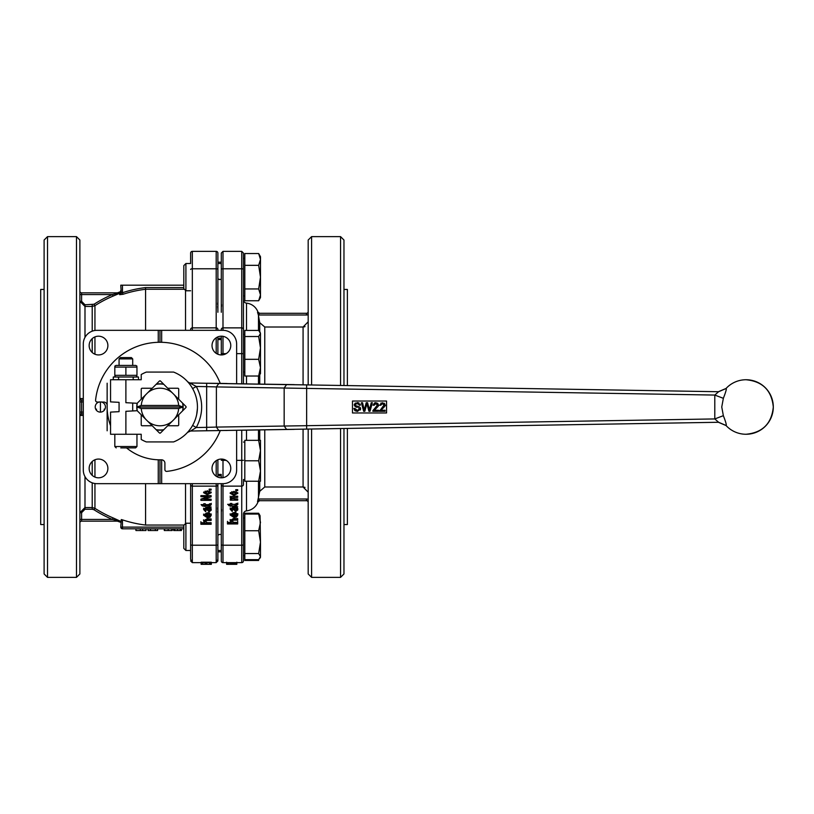 <?xml version="1.0" encoding="UTF-8"?>
<svg xmlns="http://www.w3.org/2000/svg" width="814" height="814" viewBox="0 0 814 814"><rect width="100%" height="100%" fill="white"/><g stroke="black" fill="none" stroke-linecap="round" stroke-linejoin="round"><path stroke-width="1.22" d="M165.496 386.029L166.056 386.599M138.99 401.465L139.56 400.905M100.824 401.913A5.108 5.108 0 0 1 104.487 409.971A5.108 5.108 0 0 1 95.218 407A5.108 5.108 0 0 1 99.837 401.913L100.326 402.615L100.824 401.913M110.551 425.661A52.818 52.818 0 0 1 107.143 407L107.143 405.464A3.409 3.409 0 0 0 103.734 402.055L101.638 402.055A5.108 5.108 0 0 1 104.986 409.116L104.121 409.188L104.487 409.971M95.676 409.116L96.54 409.188L96.174 409.971M163.573 429.884A23.168 23.168 0 0 1 156.339 429.884M220.248 430.596A64.744 64.744 0 0 1 166.789 471.377A1.699 1.699 0 0 1 164.906 469.688L164.906 463.227A3.409 3.409 0 0 0 161.498 459.818L159.961 459.818L159.961 483.669L96.927 483.669A13.635 13.635 0 0 1 83.293 470.034L83.293 343.966A13.635 13.635 0 0 1 96.927 330.331L222.995 330.331A13.635 13.635 0 0 1 236.63 343.966L236.63 383.669M95.218 407A5.108 5.108 0 0 1 99.023 402.055L97.273 402.055A1.699 1.699 0 0 1 95.584 400.173A64.744 64.744 0 0 1 220.248 383.404M156.339 384.116A23.168 23.168 0 0 1 163.573 384.116M216.188 483.669L216.188 562.637L192.328 562.637L192.328 486.131A1.699 1.557 180 0 1 190.629 484.564L190.629 546.499M185.907 523.229L183.811 525.315L183.811 548.402L185.907 550.488L185.907 523.229L190.629 523.229M217.887 546.499L217.887 535.215L219.587 534.371L221.296 534.584M260.48 551.312L260.48 556.603L258.659 553.551L260.48 542.144L260.48 551.312M243.447 550.111L243.447 518.121L244.811 518.121L243.447 518.121M258.659 560.47L244.811 560.47L244.811 559.666L258.659 559.666L260.48 556.603L259.503 558.801M244.811 559.666L244.811 514.051L258.659 514.051L260.063 515.689L258.659 513.247L259.503 514.916M260.48 291.595L260.48 297.588L258.659 300.753L260.48 294.851L258.659 288.95L260.48 277.147L260.48 294.851M190.629 290.771L185.907 290.771L185.907 263.512L190.629 263.512L190.629 253.073A1.699 1.699 0 0 1 192.328 251.363A1.699 1.699 0 0 0 190.629 253.073L190.629 263.512M221.296 263.512L217.887 263.512L217.887 278.785L219.587 279.629M185.907 290.771L183.811 288.685L183.811 265.598L185.907 263.512M260.48 256.695L260.48 259.432L258.659 253.53L260.48 256.695M244.811 295.879L243.447 295.879L243.447 258.404L244.811 258.404M260.48 338.756L260.48 347.924L258.659 336.518L260.48 333.465L260.48 338.756M217.887 339.682L219.587 338.085L221.296 338.482M217.887 460.785L217.887 477.126L217.887 474.42L221.296 474.42M260.48 460.785L260.48 471.011L258.659 460.785L260.48 450.569L260.48 460.785M308.18 499.46A3.409 3.409 0 0 0 306.481 499.002L259.106 499.002L259.106 500.702L306.481 500.702L259.605 500.702L257.997 501.841A13.635 13.635 0 0 1 246.51 510.856A3.409 3.409 0 0 0 243.447 514.245L243.447 559.035M221.296 477.808L221.296 475.691M221.296 353.693L221.296 336.192L221.296 354.935L221.296 353.693L222.995 353.652L222.995 336.324M221.296 312.261L221.296 279.416L219.587 279.416M221.296 483.669L221.296 560.927A1.699 1.699 0 0 0 222.995 562.637L222.995 483.669L159.961 483.669M221.296 559.035L221.296 560.927A1.699 1.699 0 0 0 222.995 562.637L241.738 562.637A1.699 1.699 0 0 0 243.447 560.927A1.699 1.699 0 0 1 241.738 562.637L241.738 545.217A1.699 0.682 0 0 0 243.447 544.535M243.447 383.781L243.447 253.073L241.738 251.363L241.738 268.783L222.995 268.783L222.995 251.363L221.296 253.073L221.296 297.466M236.833 562.199L236.833 562.983L226.618 562.983L226.618 562.199M244.811 334.473L243.447 334.473L243.447 299.756A3.409 3.409 0 0 0 246.51 303.144A13.635 13.635 0 0 1 257.997 312.159L259.106 313.298L306.481 313.298L259.106 313.298L259.106 314.998L306.481 314.998A3.409 3.409 0 0 0 308.18 314.54M343.966 524.552L347.375 524.552L347.375 428.429M340.557 428.54L340.557 577.37L343.966 573.962L343.966 428.49M340.557 577.37L311.589 577.37L311.589 429.019M308.18 384.92L308.18 240.038L311.589 236.63L311.589 384.981M230.769 345.563A9.371 9.371 0 0 1 221.398 354.935A9.371 9.371 0 0 1 212.027 345.563A9.371 9.371 0 0 1 221.398 336.192A9.371 9.371 0 0 1 230.769 345.563M230.769 468.437A9.371 9.371 0 0 1 221.398 477.808A9.371 9.371 0 0 1 212.027 468.437A9.371 9.371 0 0 1 221.398 459.065A9.371 9.371 0 0 1 230.769 468.437M107.886 468.437A9.371 9.371 0 0 1 98.525 477.808A9.371 9.371 0 0 1 89.153 468.437A9.371 9.371 0 0 1 98.525 459.065A9.371 9.371 0 0 1 107.886 468.437M107.886 345.563A9.371 9.371 0 0 1 98.525 354.935A9.371 9.371 0 0 1 89.153 345.563A9.371 9.371 0 0 1 98.525 336.192A9.371 9.371 0 0 1 107.886 345.563M107.143 383.211L107.143 430.789L107.143 383.211M120.065 292.847L117.715 292.745A1.699 1.699 0 0 1 117.124 292.847L119.963 292.847A1.699 1.587 90 0 0 120.065 292.847M117.715 292.745A121.815 121.815 0 0 1 119.638 292.053A1.699 1.699 0 0 0 120.777 290.445L120.777 293.091L122.476 292.714L122.995 294.292A118.62 118.62 0 0 1 145.584 289.255L145.584 330.331M183.811 287.596L145.482 287.596L145.584 289.255L184.381 289.255M183.811 285.185L120.777 285.185L121.276 293.284M117.124 292.847L81.593 292.847L119.963 292.847L112.403 294.556A122.09 122.09 0 0 0 94.027 304.243L84.992 304.772L81.593 301.312L79.884 301.312L84.992 306.451L79.884 301.312M83.293 398.616L79.884 398.484A1.699 1.699 0 0 0 80.383 399.684L79.884 398.484L80.383 399.684A1.699 1.699 0 0 0 81.593 400.183A1.699 1.699 0 0 1 80.657 399.908M83.293 415.384L79.884 415.516A1.699 1.699 0 0 1 80.383 414.316L79.884 415.516L80.383 414.316L83.293 413.817M80.383 521.652A1.699 1.699 0 0 0 79.884 522.853A1.699 1.699 0 0 1 81.593 521.153L119.963 521.153A1.699 1.587 -90 0 1 120.513 521.255L117.715 521.255A1.699 1.699 0 0 0 117.124 521.153L81.593 521.153L81.593 512.688L79.884 512.688L84.992 507.549L92.216 507.549L94.943 508.343L94.943 483.526M121.276 519.566L120.777 527.116A1.699 1.699 0 0 0 121.276 528.317A1.699 1.699 0 0 1 120.777 527.116L122.476 527.116L122.476 519.861L121.276 519.566M122.476 519.861A118.915 118.915 0 0 0 145.584 525.05L184.086 525.05M145.584 483.669L145.584 525.05M94.943 459.778L94.943 477.096M120.513 521.255L113.054 517.897A120.401 120.401 0 0 1 94.943 508.343L94.027 509.757A122.09 122.09 0 0 0 112.403 519.444L118.111 520.655M217.887 354.243L217.887 336.874L217.887 339.58L221.296 339.58M217.887 560.927L216.188 562.637L217.887 560.927L217.887 484.564A1.699 1.557 0 0 1 216.188 486.131L192.328 486.131L192.328 483.669M216.188 251.363A1.699 1.699 0 0 1 217.887 253.073L217.887 254.965L217.887 253.073A1.699 1.699 0 0 0 216.188 251.363L216.188 268.783L192.328 268.783L192.328 251.363L216.188 251.363M192.328 560.612A1.699 1.587 180 0 1 190.629 559.035L190.629 484.564M83.293 400.183L80.525 399.816A1.699 1.699 0 0 1 79.884 398.484A1.699 1.699 0 0 0 80.383 399.684A1.699 1.699 0 0 1 79.884 398.484M211.335 562.199L201.119 562.199M44.109 289.448L40.7 289.448L40.7 524.552L44.109 524.552M47.517 577.37L47.517 236.63L44.109 240.038L44.109 573.962L47.517 577.37L76.475 577.37L76.475 236.63L79.884 240.038L79.884 573.962L76.475 577.37M118.641 411.691L110.551 412.108L119.068 411.66L119.068 402.34L110.551 401.892L118.641 402.309M723.351 398.321L714.794 395.065L714.794 418.935L723.351 415.679L721.753 407L723.351 398.321C725.64 392.48 726.587 389.184 726.21 388.461L726.332 389.296M726.169 390.12L725.61 392.043M726.057 425.539A27.259 27.259 0 0 0 746.041 434.259C762.596 432.641 771.682 423.555 773.3 407C771.682 390.445 762.596 381.359 746.041 379.741A27.259 27.259 0 0 0 726.057 388.461M110.551 401.892L110.551 379.741L125.885 379.741L125.885 402.696L137.169 403.286L159.361 381.094A0.855 0.855 0 0 1 160.562 381.094L172.283 392.816L167.725 388.258L177.849 388.258A0.855 0.855 0 0 1 178.704 389.112L178.704 399.236L172.283 392.816A18.783 18.783 0 0 0 147.639 392.816L152.198 388.258L142.074 388.258A0.855 0.855 0 0 0 141.219 389.112L141.219 399.236L145.777 394.678A18.783 18.783 0 0 0 141.239 405.464L178.683 405.464L182.957 407L136.956 407L141.239 405.464M182.641 410.826A22.996 22.996 0 0 0 182.957 407L178.683 408.536A18.783 18.783 0 0 1 174.145 419.322L160.562 432.906A0.855 0.855 0 0 1 159.361 432.906L147.639 421.184L152.198 425.742L142.074 425.742A0.855 0.855 0 0 1 141.219 424.888L141.219 414.764L147.639 421.184A18.783 18.783 0 0 0 172.283 421.184L167.725 425.742L177.849 425.742A0.855 0.855 0 0 0 178.704 424.888L178.704 414.764L174.145 419.322L185.867 407.6A0.855 0.855 0 0 0 185.867 406.4L174.145 394.678A18.783 18.783 0 0 1 178.683 405.464M114.815 434.259L114.815 446.53L136.956 446.53L136.956 434.259M120.777 447.893L135.602 447.893L120.777 447.893M131.39 357.59L120.38 357.59L119.068 358.903L132.702 358.903L131.39 357.59M132.702 410.948L132.702 403.052M132.702 365.425L132.702 358.903M119.068 365.425L119.068 358.903M114.815 366.117L116.005 365.425L135.765 365.425L136.956 366.117M125.885 375.335L114.815 375.335L114.815 367.104L136.956 367.104L136.956 375.335L125.885 375.335L125.885 367.104M163.787 384.32A22.996 22.996 0 0 0 156.135 384.32M156.135 429.68A22.996 22.996 0 0 0 163.787 429.68M138.492 379.741L138.492 377.014L113.278 377.014L113.278 379.741M161.66 459.818L161.66 483.669M159.961 342.256L159.961 330.331M158.252 342.277L158.252 330.331M125.885 379.741L141.219 379.741L141.219 374.542A37.485 37.485 0 0 1 146.357 372.069L173.565 372.069A37.485 37.485 0 0 1 173.565 441.931L146.357 441.931A37.485 37.485 0 0 1 141.219 439.458L141.219 434.259L125.885 434.259L125.885 411.304L137.169 410.714L145.777 419.322A18.783 18.783 0 0 1 141.239 408.536L136.956 407A22.996 22.996 0 0 0 137.281 410.826M178.683 408.536L141.239 408.536M137.281 403.174A22.996 22.996 0 0 0 136.956 407M182.957 407A22.996 22.996 0 0 0 182.641 403.174M187.8 381.878L196.286 386.477L192.603 388.573L196.286 386.477L206.654 386.65L206.654 427.35L196.286 427.523C203.449 413.838 203.449 400.162 196.286 386.477M191.697 383.547L192.287 383.862M187.719 381.817L188.39 382.58M189.245 383.608L190.252 384.92M197.415 408.526L196.693 414.448M192.603 425.427L196.286 427.523L190.588 431.023L718.609 422.273L306.634 429.1L306.634 425.691L216.392 427.085L218.793 430.494L227.096 430.494M188.39 431.42L187.525 432.397L190.588 431.023L187.668 432.244M190.252 429.07L189.245 430.392M726.21 388.461L718.609 391.727L714.794 395.065L284.157 388.034L284.157 425.966L286.569 429.375L294.18 429.375L206.654 430.759L206.654 427.35L216.392 427.085L216.392 386.915L218.793 383.506L190.588 382.977M718.609 391.727L306.634 384.9L718.609 391.727M723.351 415.679C725.64 421.52 726.587 424.816 726.21 425.539L718.609 422.273L714.794 418.935L306.634 425.691L306.644 387.454M386.558 412.963L352.482 412.963L352.482 401.037L386.558 401.037L386.558 412.963M294.271 429.375L206.654 430.759M227.096 383.506L206.654 383.241L206.654 386.65L216.392 386.915L284.157 388.034L286.569 384.625L218.793 383.506L294.271 384.625M385.093 410.256L380.911 410.256L382.57 408.618C384.981 406.257 385.816 405.077 385.083 405.077L382.427 402.716L379.66 405.168L380.738 405.28L382.397 403.571L384.005 405.046L379.466 411.263L385.093 411.263L385.093 410.256M384.005 405.046L382.784 403.612L380.942 404.365M380.799 403.113L384.218 403.256M384.605 403.652L385.083 405.077M385.042 405.474L384.839 406.145M382.672 408.526L380.911 410.256M379.466 411.263L379.589 410.531M359.544 408.954L358.547 407.753L359.544 408.954L358.547 407.753L359.544 408.954L357.427 410.398L354.914 408.435L353.846 408.526L354.996 410.755L357.488 411.406L354.802 410.612M355.565 409.808L356.125 410.144M356.166 410.164L356.878 410.358M356.227 407.122L357.214 407.376M360.144 404.12L360.378 405.138L357.173 402.594L354.161 404.945L355.372 406.797L354.161 404.945L355.352 403.011M357.173 402.594L358.974 402.961M357.488 411.406L360.633 408.852L360.327 410.002M360.561 408.252L360.063 407.376M359.188 406.776L355.586 405.626L355.25 404.863L355.586 405.626M355.382 404.355L357.214 403.591L359.178 404.66M359.3 405.219L360.378 405.138M363.654 411.263L364.825 411.263L366.87 403.775L368.925 411.263L370.024 411.263L372.354 402.747L371.215 402.747L369.464 410.073L367.582 402.747L366.219 402.747L364.214 410.073L362.556 402.747L361.396 402.747L363.654 411.263M368.803 407.051L369.464 410.073L369.882 408.221M367.145 404.772L366.87 403.775L366.615 404.772M364.112 409.523L364.601 408.496M372.843 411.263L372.965 410.531L372.843 411.263L378.479 411.263L378.479 410.256L374.298 410.256L375.946 408.618C378.357 406.257 379.202 405.077 378.459 405.077L375.803 402.716L377.696 403.337M374.816 408.292L372.965 410.531M377.381 405.046L375.783 403.571L377.381 405.046L375.03 408.109M378.429 405.474L378.225 406.145M377.757 403.398L378.459 405.077M374.989 402.798L375.803 402.716L373.036 405.168L374.684 402.879M373.036 405.168L374.114 405.28L375.783 403.571M375.071 403.703L374.562 404.039M374.257 404.527L374.114 405.28M125.885 434.259L110.551 434.259L110.551 412.108M183.811 528.815L181.441 528.815L181.441 530.524L173.647 530.524L173.647 528.815L172.192 528.815L172.192 530.524L164.286 530.524L164.286 528.815L157.601 528.815L157.601 530.524L148.077 530.524L148.077 528.815L146.001 528.815L146.001 530.524L135.918 530.524L135.918 528.815L122.476 528.815L183.811 528.815M207.407 491.768L205.148 492.684L207.417 493.62L209.697 492.684L207.407 491.768L207.407 490.781L211.294 492.674L207.316 494.698L203.551 492.684L207.407 490.781M171.805 528.815L171.805 530.524M164.591 528.815L164.591 530.524M155.362 528.815L155.362 530.524M150.427 528.815L150.427 530.524M211.335 564.336L201.119 564.336L201.119 563.298L202.849 563.298L202.849 564.255L205.118 564.255L205.118 563.4L206.848 563.4L206.848 564.255L209.605 564.255L209.605 563.237L211.335 563.237L211.335 564.336L201.119 564.336M201.119 562.698L201.119 563.298M202.849 562.698L202.849 563.298M205.118 562.698L205.118 563.4M206.848 562.698L206.848 563.4M209.605 562.698L209.605 563.237M211.335 562.698L211.335 563.237M205.515 515.954L206.787 516.269L206.787 514.072L205.047 515.16L205.515 515.954M208.913 508.648L207.57 508.597L208.903 510.449L209.91 509.676L208.913 507.427L207.57 507.366L207.57 508.597M209.167 489.133L209.167 490.048L209.167 489.133L211.131 489.133L211.131 490.048L209.167 490.048M211.131 489.133L211.131 490.048M204.416 499.013L201.292 499.013M200.905 499.145L200.905 500.356L200.905 499.145L207.763 496.703L200.905 496.703L200.905 495.634L200.905 496.703M204.416 497.883L204.416 499.206L211.131 499.206L211.131 500.356L200.905 500.356M207.763 495.634L207.763 496.703M200.905 495.634L211.131 495.634L211.131 496.794L204.416 499.206M211.131 495.634L211.131 496.794M210.439 495.634L207.763 496.601M211.131 499.206L211.131 500.356M205.698 510.358L205.657 511.711L203.551 509.432L206.41 507.264L211.131 506.98L210.317 508.496L211.294 510.093L209.106 511.853L206.095 508.597L205.047 509.523L205.983 510.439L205.657 511.711M205.657 510.531L203.551 508.211M211.131 506.98L210.551 508.445M210.551 507.214L210.317 508.496M211.294 508.892L209.106 510.683L206.288 507.366L206.288 508.597M206.288 507.366L205.047 508.312L205.047 509.523M209.91 509.676L208.913 507.427M203.551 519.851L204.65 522.7L203.551 520.899L206.776 518.925L211.131 518.925L211.131 520.461L207.214 520.461L205.047 521.418L207.417 522.7L211.131 522.7L211.131 524.287L200.905 524.287L200.905 522.7L204.65 522.7M211.131 519.413L207.214 519.413L205.047 520.38L205.047 521.418M211.131 523.29L200.905 523.29L200.905 521.682M208.771 513.013L209.829 513.949L209.829 515.079L208.771 514.153L209.096 512.718L211.294 515.099L210.032 517.266L207.478 517.826L203.551 515.242L207.987 512.637L207.987 515.181M211.294 513.97L210.032 516.168L207.478 516.737L203.551 514.122M207.987 512.637L207.987 516.29L209.829 515.079M206.787 514.072L206.787 512.932L205.047 514.031L205.047 515.16M202.248 505.901L202.218 504.609L203.714 504.639L203.714 503.734L205.281 503.734L205.281 504.609L208.262 504.609L210.999 503.622L211.294 504.639L209.89 505.86L205.281 505.901L205.281 506.512L202.248 505.901L201.089 504.609L203.714 504.609L203.714 505.901M209.666 503.713L209.666 504.242M211.294 503.347L209.89 504.599L209.89 505.86M209.89 504.599L205.281 504.639L205.281 505.901M205.281 505.25L203.714 505.25M205.22 492.928L203.785 491.961M211.05 491.961L209.615 492.958M209.697 492.684L209.686 491.107M205.169 491.086L205.148 492.684M122.476 528.815A1.699 1.699 0 0 1 121.276 528.317A1.699 1.699 0 0 0 122.476 528.815L122.476 527.116L183.811 527.116M190.629 253.073L190.629 254.965M217.755 308.109L217.684 306.308M217.664 304.599L217.684 302.92M217.755 512.789L217.684 511.08M217.664 509.401L217.684 507.692M217.887 312.261L217.887 253.073M84.992 304.772L84.992 306.451L92.216 306.451L94.943 305.657L94.943 330.474M94.943 336.904L94.943 354.222M79.884 415.516A1.699 1.699 0 0 1 81.593 413.817L81.593 401.892L83.293 401.892M79.884 519.444L112.403 519.444L113.054 517.897M81.258 415.425L80.555 415.455M80.383 292.348A1.699 1.699 0 0 1 79.884 291.147A1.699 1.699 0 0 0 81.593 292.847A1.699 1.699 0 0 1 80.383 292.348M94.027 304.243L94.943 305.657A120.401 120.401 0 0 1 113.054 296.103L119.638 293.315L119.638 294.668L122.995 294.292M81.593 301.312L81.593 294.556L112.403 294.556L113.054 296.103M119.638 294.668L120.777 293.091M236.63 430.331L236.63 470.034A13.635 13.635 0 0 1 222.995 483.669M161.66 330.331L161.66 342.277M158.252 483.669L158.252 459.788M221.52 304.599L221.489 306.461M221.52 509.401L221.489 511.233M221.296 475.518L219.587 475.915L217.887 474.318M311.589 577.37L308.18 573.962L308.18 429.08M340.557 385.46L340.557 236.63L311.589 236.63M343.966 385.51L343.966 240.038L340.557 236.63M347.375 385.571L347.375 289.448L343.966 289.448M233.984 492.368L231.725 493.294L233.994 494.261L236.263 493.294L233.984 492.368L233.984 491.361L237.861 493.294L233.893 495.35L230.128 493.304L233.974 491.361M304.09 326.913L305.016 326.618M308.18 321.795L303.073 327.014L264.774 327.014L259.737 322.7L258.353 314.916L259.106 314.998M305.016 487.383L303.073 486.986L308.18 492.205M259.351 500.702L257.539 501.709L259.737 491.3L264.774 486.986L303.073 486.986L303.073 429.171M258.476 384.035L258.476 376.017M258.476 330.413L258.476 315.435M258.476 498.565L258.476 481.237M258.476 440.343L258.476 429.965M257.539 312.291L258.353 314.916M306.481 313.298A1.699 1.699 0 0 0 308.18 311.589A1.699 1.699 0 0 1 306.481 313.298L306.481 314.998M259.106 499.002L258.353 499.084M306.481 499.002L306.481 500.702A1.699 1.699 0 0 1 308.18 502.411A1.699 1.699 0 0 0 307.682 501.2M226.618 562.983L226.618 564.326L226.618 563.522L228.347 563.522L228.347 564.316L230.616 564.316L230.616 563.614L235.104 564.316L235.104 563.471L236.833 563.471L236.833 564.326M228.347 562.983L228.347 563.522M230.616 562.983L230.616 563.614M232.346 562.983L232.346 563.614M232.092 515.659L233.364 515.974L233.364 513.776L231.624 514.865L232.092 515.659M235.49 508.374L234.137 508.323L235.47 510.175L236.487 509.401L235.49 507.142L234.137 507.091L234.137 508.323M235.734 489.692L235.734 490.618L235.734 489.692L237.698 489.692L237.698 490.618L235.734 490.618M237.698 489.692L237.698 490.618M230.128 496.235L231.38 497.68L231.38 499.053L230.128 497.619L233.099 496.204L237.698 496.204L237.698 497.313L231.624 498.015L234.34 498.972L237.698 498.972L237.698 500.152L230.291 500.152L230.291 499.053L230.291 500.152M237.698 496.204L237.698 497.313M231.787 496.255L231.624 498.015M237.698 498.972L237.698 500.152M232.336 498.799L231.38 498.799M230.291 499.053L231.38 499.053M232.275 510.083L232.234 511.426L230.128 509.147L232.977 507L237.698 506.715L236.884 508.221L237.861 509.818L235.673 511.579L232.662 508.323L231.624 509.249L232.55 510.164L232.234 511.426M232.234 510.246L230.128 507.936M237.698 506.715L237.118 508.17M237.118 506.939L236.884 508.221M237.861 508.608L235.673 510.398L232.865 507.091L232.865 508.323M232.865 507.091L231.624 508.038L231.624 509.249M236.487 509.401L235.49 507.142M230.128 519.536L231.227 522.385L230.128 520.584L233.353 518.62L237.698 518.62L231.624 520.065L231.624 521.102L233.994 522.385L237.698 522.385L237.698 523.962L227.472 523.962L227.472 522.385L231.227 522.385M237.698 518.62L237.698 520.146L233.791 520.146L231.624 521.102M237.698 521.367L237.698 522.964L227.472 522.964L227.472 521.367M235.338 512.718L236.396 513.654L236.396 514.784L235.338 513.858L235.663 512.423L237.861 514.804L236.599 516.961L234.056 517.521L230.128 514.947L234.564 512.352L234.564 514.875M237.861 513.675L236.599 515.862L234.056 516.432L230.128 513.817M234.564 512.352L234.564 515.995L236.396 514.784M233.364 513.776L233.364 512.637L231.624 513.736L231.624 514.865M230.291 503.479L231.848 503.479L231.848 504.344L234.829 504.344L237.566 503.367L237.861 504.375L236.457 505.606L230.291 506.247L227.666 504.344L230.291 504.344L230.291 503.479M236.233 503.459L236.233 503.988M237.861 503.093L236.457 504.334L236.457 505.606M236.457 504.334L231.848 504.375L231.848 505.647M231.848 504.985L230.291 504.985M228.815 505.647L228.815 504.375L230.291 504.375L230.291 505.647M231.817 493.599L230.342 492.582M237.637 492.582L236.162 493.62M236.263 493.294L236.243 491.687M231.746 491.676L231.725 493.294M244.811 555.596L243.447 555.596L243.447 560.927M244.811 479.527L243.447 479.527L243.447 484.564A1.699 1.557 0 0 1 241.738 486.131L222.995 486.131A1.699 1.557 0 0 1 221.296 484.564M243.447 254.965L243.447 253.073L241.738 251.363L222.995 251.363M219.587 339.58L219.587 338.482M219.587 475.518L219.587 474.42M260.48 440.343L260.48 450.569L258.659 440.343L260.48 440.343M260.48 471.011L260.48 481.237L258.659 481.237L260.48 471.011M258.659 481.237L244.811 481.237L244.811 440.343L258.659 440.343M244.811 460.785L258.659 460.785M260.063 332.041L260.48 333.465L258.659 330.413L244.811 330.413L244.811 336.518L258.659 336.518M260.48 347.924L260.48 373.657L258.659 376.017L260.48 367.663L258.659 359.32L260.48 347.924M244.811 336.518L244.811 376.017L258.659 376.017M244.811 359.32L258.659 359.32M260.48 259.432L260.48 277.147L258.659 265.333L260.48 259.432M258.659 300.753L244.811 300.753L244.811 288.95L258.659 288.95M244.811 288.95L244.811 253.53L258.659 253.53M244.811 265.333L258.659 265.333M244.811 514.051L244.811 513.247L258.659 513.247M260.063 515.689L260.48 542.144L258.659 530.748L260.48 522.405L258.659 514.051M244.811 530.748L258.659 530.748M244.811 553.551L258.659 553.551M126.526 447.893A52.818 52.818 0 0 0 159.961 459.818M137.169 410.714L137.078 410.612A23.168 23.168 0 0 1 137.078 403.388L137.169 403.286M99.939 402.055L100.722 402.055M182.845 403.388A23.168 23.168 0 0 1 182.845 410.612M99.023 402.055A5.108 5.108 0 0 1 99.837 401.913M100.427 412.108L100.427 402.472M221.296 460.307L222.995 460.348L222.995 459.208M221.296 544.535A1.699 0.682 0 0 0 222.995 545.217L241.738 545.217L241.738 460.348L236.63 460.348M222.995 354.792L222.995 353.652L226.129 353.652M241.738 430.25L241.738 460.348L243.447 460.307M243.447 269.465A1.699 0.682 0 0 0 241.738 268.783L241.738 353.652L243.447 353.693M246.51 510.856L246.51 481.237M246.51 440.343L246.51 430.168M246.51 383.832L246.51 376.017M246.51 330.413L246.51 303.144M145.482 287.596A120.279 120.279 0 0 0 122.476 292.714L122.476 285.185M119.638 292.053L119.638 292.745M92.216 304.772L92.216 331.176M81.593 292.847L81.593 294.556L79.884 294.556M81.593 512.688L84.992 509.228L92.216 509.228L92.216 482.824M84.992 509.228L84.992 476.638M185.521 483.669L185.521 523.616M79.884 401.892L81.593 401.892L81.593 400.183M79.884 412.108L83.293 412.108M216.677 460.348L217.887 460.307M217.887 353.693L216.677 353.652M190.629 544.535A1.699 0.682 180 0 0 192.328 545.217L216.188 545.217A1.699 0.682 0 0 0 217.887 544.535M216.188 560.612A1.699 1.587 0 0 0 217.887 559.035M206.654 383.241L306.634 384.9L286.569 384.625L306.634 384.9L306.634 388.309M92.216 509.228L94.027 509.757M217.887 269.465A1.699 0.682 180 0 0 216.188 268.783L216.188 330.331M216.188 337.779L216.188 353.347M217.887 329.436A1.699 1.557 180 0 0 216.188 327.869L192.328 327.869L192.328 268.783A1.699 0.682 0 0 0 190.629 269.465M192.328 330.331L192.328 327.869A1.699 1.557 0 0 0 190.629 329.436M180.27 528.815L180.27 530.524M177.544 528.815L177.544 530.524M174.827 528.815L174.827 530.524M168.193 528.815L168.193 530.524M142.643 528.815L142.643 530.524M140.354 528.815L140.354 530.524M209.106 510.683L209.106 511.853M206.776 508.719L206.776 509.93M206.095 507.366L206.095 508.597M207.957 507.366L207.957 508.597M209.564 507.753L209.564 508.974M207.214 519.413L207.214 520.461M210.032 516.168L210.032 517.266M207.478 516.737L207.478 517.826M208.506 504.639L208.506 505.901M207.316 493.62L207.316 494.698M216.188 460.653L216.188 476.221M185.521 290.384L185.521 330.331M92.216 338.634L92.216 352.493M84.992 306.451L84.992 337.362M80.383 414.316A1.699 1.699 0 0 1 81.593 413.817M92.216 461.507L92.216 475.366M303.073 384.829L303.073 327.014M264.774 384.137L264.774 327.014M264.774 486.986L264.774 429.863M259.737 384.055L259.737 374.867M259.737 331.552L259.737 322.7M259.737 491.3L259.737 481.237M259.737 440.343L259.737 429.945M233.923 496.204L233.923 497.313M235.673 510.398L235.673 511.579M233.343 508.435L233.343 509.645M232.662 507.091L232.662 508.323M234.524 507.091L234.524 508.323M236.131 507.478L236.131 508.699M233.791 519.098L233.791 520.146M236.599 515.862L236.599 516.961M234.056 516.432L234.056 517.521M235.083 504.375L235.083 505.647M233.893 494.261L233.893 495.35M222.995 477.676L222.995 460.348L226.129 460.348M236.63 353.652L241.738 353.652L241.738 383.75M222.995 330.331L222.995 327.869L241.738 327.869A1.699 1.557 0 0 1 243.447 329.436M221.296 329.436A1.699 1.557 0 0 1 222.995 327.869L222.995 268.783A1.699 0.682 0 0 0 221.296 269.465M244.811 442.053L243.447 442.053M117.715 521.255A121.815 121.815 0 0 0 120.777 522.344M192.328 562.637L190.629 560.927L192.328 562.637M746.041 434.259A27.259 27.259 0 0 0 773.3 407A27.259 27.259 0 0 0 746.041 379.741M114.815 446.53L116.178 447.893M133.13 377.869L133.974 377.014M118.641 378.886L117.796 379.741M135.765 377.014L136.956 376.322M116.005 377.014L114.815 376.322M133.13 378.886L133.974 379.741M118.641 377.869L117.796 377.014M136.956 446.53L135.602 447.893M187.729 432.193L187.189 432.753M726.068 388.451L718.406 391.717M726.068 425.549L718.406 422.283M47.517 236.63L76.475 236.63M217.887 262.179L221.296 262.179M217.887 551.821L221.296 551.821M257.997 312.159L259.605 313.298M236.833 564.336L226.618 564.336M244.811 371.947L243.447 371.947M260.48 557.305L260.063 558.028M221.296 550.488L217.887 550.488M190.629 550.488L185.907 550.488"/></g></svg>
